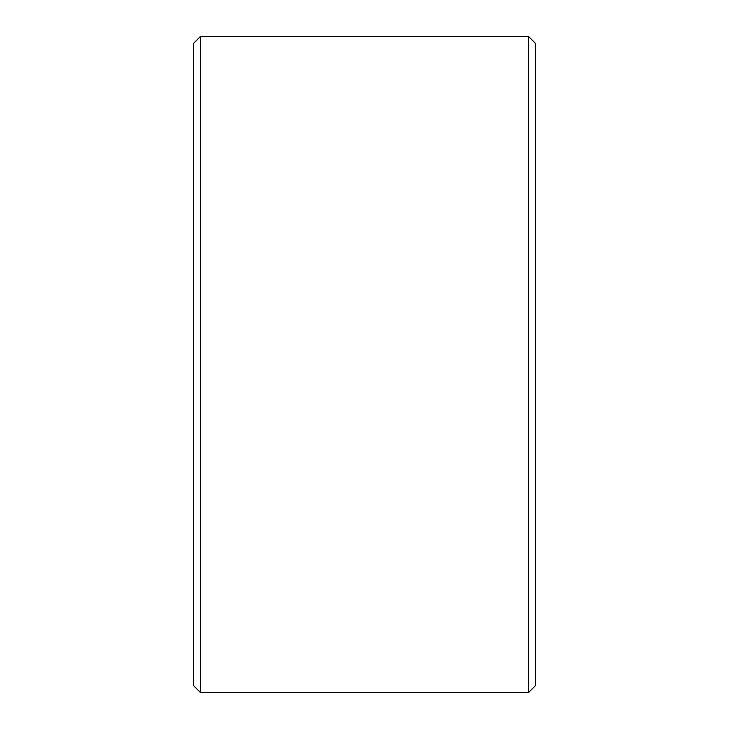 <?xml version="1.0" encoding="UTF-8"?>
<svg xmlns="http://www.w3.org/2000/svg" width="729" height="729" viewBox="0 0 729 729"><rect width="100%" height="100%" fill="white"/><g stroke="black" fill="none" stroke-linecap="round" stroke-linejoin="round"><path stroke-width="1.09" d="M193.641 685.716L193.641 43.284L200.475 36.45L200.475 692.55L193.641 685.716M528.525 36.45L535.359 43.284L535.359 685.716L528.525 692.55L528.525 36.45L200.475 36.45M528.525 692.55L200.475 692.55"/></g></svg>
